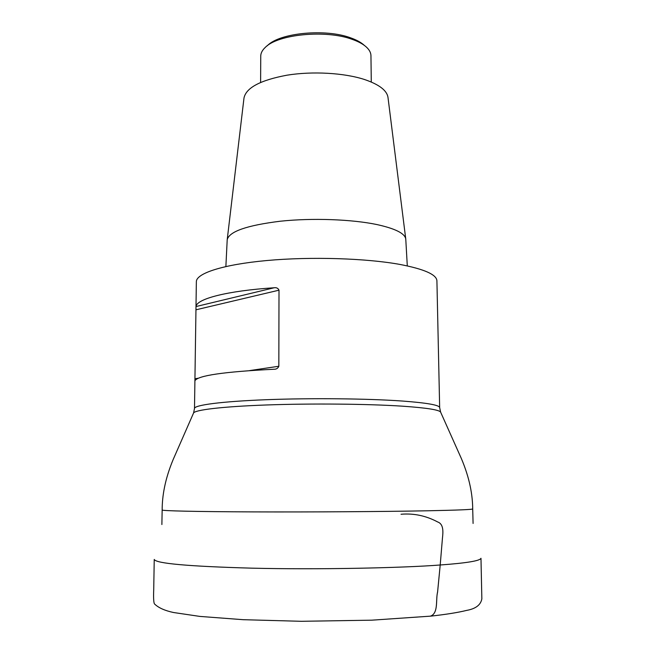 <?xml version="1.0" encoding="UTF-8"?>
<svg xmlns="http://www.w3.org/2000/svg" width="654" height="654" viewBox="0 0 654 654"><rect width="100%" height="100%" fill="white"/><g stroke="black" fill="none" stroke-linecap="round" stroke-linejoin="round"><path stroke-width="0.98" d="M249.714 370.581L278.833 366.256L279.005 290.188L195.955 309.808L194.5 408.48C194.287 405.088 221.453 401.433 266.35 399.708C311.157 397.975 367.662 398.564 402.177 401.025C427.005 402.88 439.496 405.079 439.66 407.622L436.913 280.86C436.668 274.615 424.356 269.137 399.97 264.445C366.093 258.24 310.797 256.507 266.914 260.521C222.94 264.527 196.233 273.356 196.355 281.702L195.979 307.609L196.028 306.546L274.181 287.76C226.922 290.85 196.527 298.927 196.028 306.546M278.833 366.256C277.925 368.341 276.29 369.338 273.944 369.248C223.913 371.75 197.582 375.592 194.941 380.783M195.955 309.808L195.979 307.609M274.181 287.76C276.503 287.425 278.105 288.234 279.005 290.188M407.295 265.892L405.766 239.078C404.981 233.478 395.425 228.655 377.096 224.6C351.885 219.278 312.122 217.831 280.19 221.232C246.86 225.36 229.202 231.516 227.208 239.707L225.875 266.53M405.766 239.078L388.002 97.511C387.013 90.473 379.116 84.448 364.319 79.445C343.988 72.864 312.538 71.065 287.098 75.169C260.464 80.131 246.092 87.75 243.991 98.01L227.208 239.707M371.276 82.02L370.957 55.721C370.916 52.712 369.371 49.81 366.322 47.014C363.093 44.096 358.441 41.562 352.367 39.412C326.191 29.536 278.04 34.155 265.32 47.366C262.287 50.186 260.766 53.097 260.742 56.105L260.611 82.404M267.061 45.903L267.568 45.486C279.806 32.814 325.684 28.408 350.699 37.867C356.504 39.919 360.951 42.346 364.057 45.142L364.564 45.567M430.88 616.125L371.881 620.172L301.388 621.3L243.247 619.698L199.871 616.411L173.563 612.52C164.939 610.673 158.669 607.885 154.745 604.157C153.706 603.617 153.363 598.737 153.723 589.516L154.238 559.44C155.856 563.47 188.336 566.38 251.676 568.154C317.656 569.781 402.668 567.934 440.207 564.991L437.616 591.829C435.605 599.751 438.589 612.479 430.88 616.125C446.085 614.441 458.013 612.536 466.662 610.395C475.687 608.792 480.747 604.942 481.851 598.835L480.976 558.295C480.052 560.846 466.466 563.078 440.207 564.991L437.575 592.164C435.564 600.045 438.638 613.501 430.299 616.182M473.087 523.453L472.703 508.902C472.76 509.548 457.71 510.169 427.561 510.782C384.47 511.632 311.451 512.115 253.695 511.894C195.799 511.69 161.726 510.864 162.159 509.989L161.881 524.541M472.703 508.902C472.58 495.07 469.842 478.556 461.332 458.47L440.714 412.339C440.036 409.976 427.463 407.941 402.987 406.216C368.455 403.902 312.032 403.346 266.963 404.957C221.804 406.567 193.993 409.993 193.478 413.197L173.187 459.484C164.816 479.619 162.184 496.149 162.159 509.989M194.949 378.723L198.178 378.249M440.207 564.991L442.439 538.258C443.191 531.743 443.69 524.067 437.649 521.949C425.942 515.728 413.737 513.161 401.041 514.257M194.5 408.48L193.576 412.968M439.66 407.622L440.616 412.102"/></g></svg>
